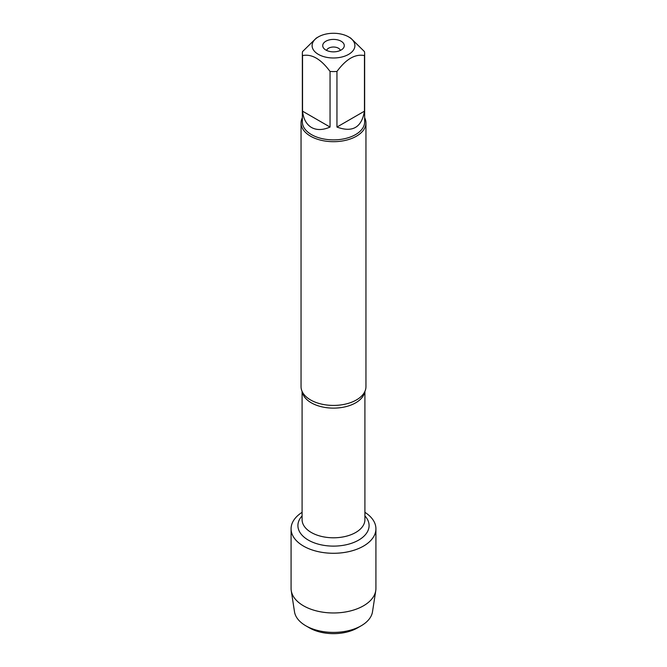 <?xml version="1.0" encoding="UTF-8"?>
<svg xmlns="http://www.w3.org/2000/svg" width="667" height="667" viewBox="0 0 667 667"><rect width="100%" height="100%" fill="white"/><g stroke="black" fill="none" stroke-linecap="round" stroke-linejoin="round"><path stroke-width="1" d="M301.05 122.953L301.05 386.685A32.45 18.734 0 0 0 303.635 394.014A32.45 18.734 0 0 0 310.555 399.933A32.45 18.734 0 0 0 363.365 394.014A32.45 18.734 0 0 0 365.95 386.685L365.95 122.953A32.45 18.734 180 0 1 333.5 141.687A32.45 18.734 180 0 1 301.05 122.953A32.45 18.734 180 0 1 302.351 117.709M364.907 512.331A42.421 24.496 180 0 1 363.015 546.39A42.421 24.496 180 0 1 303.985 546.39A42.421 24.496 180 0 1 302.093 512.331A42.421 24.496 180 0 0 291.079 528.789A42.421 24.496 180 0 0 303.502 546.115A42.421 24.496 180 0 0 349.733 551.417A42.421 24.496 180 0 0 375.921 528.789A42.421 24.496 180 0 0 364.907 512.331M364.649 117.709A32.45 18.734 180 0 1 365.95 122.953M341.129 41.229A10.789 6.228 180 0 1 343.347 48.174A10.789 6.228 180 0 1 333.5 51.859A10.789 6.228 180 0 1 323.653 48.174A10.789 6.228 180 0 1 327.38 40.504A10.789 6.228 180 0 1 341.129 41.229M318.367 54.369A21.402 12.356 0 0 0 348.633 54.369A21.402 12.356 0 0 0 348.633 36.893A21.402 12.356 0 0 0 335.868 33.35A21.402 12.356 0 0 0 318.367 36.893A21.402 12.356 0 0 0 318.367 54.369M336.952 127.055C352.484 132.791 361.656 127.497 364.457 111.172L336.952 127.055L336.952 71.461C346.123 59.013 355.294 53.719 364.457 55.578A31.149 17.984 0 0 0 364.649 53.593A31.149 17.984 0 0 0 364.457 51.601L350.709 38.086L348.633 36.893M364.457 111.172L364.457 55.578M318.367 36.893L316.291 38.086L302.543 51.601A31.149 17.984 0 0 0 302.351 53.593A31.149 17.984 0 0 0 302.543 55.578C311.714 53.719 320.885 59.013 330.048 71.461A31.149 17.984 0 0 0 336.952 71.461M302.543 111.172C303.427 118.976 306.403 124.412 311.472 127.464C316.658 130.332 322.853 130.198 330.048 127.055L302.543 111.172L302.543 55.578M330.048 127.055L330.048 71.461M364.649 53.593L364.649 121.894A31.149 17.984 180 0 1 345.423 138.511A31.149 17.984 180 0 1 311.472 134.609A31.149 17.984 180 0 1 302.351 121.894L302.351 53.593M340.378 50.434A6.962 4.019 0 0 0 338.419 48.207A6.962 4.019 0 0 0 331.341 47.224A6.962 4.019 0 0 0 326.622 50.434M375.921 528.789L375.921 588.477A42.421 24.496 180 0 1 375.754 590.637A42.421 24.496 180 0 1 347.982 611.497A42.421 24.496 180 0 1 303.502 605.794A42.421 24.496 180 0 1 291.246 590.637A42.421 24.496 180 0 1 291.079 588.477L291.079 528.789M291.246 590.637L294.497 611.789A39.161 22.611 0 0 0 305.811 625.779A39.161 22.611 0 0 0 361.189 625.779A39.161 22.611 0 0 0 372.503 611.789L375.754 590.637M305.811 625.779L309.505 627.914L305.811 625.779M361.189 625.779L357.495 627.914A33.942 19.593 180 0 1 309.505 627.914M364.766 391.704A31.407 18.134 180 0 1 333.5 408.121A31.407 18.134 180 0 1 302.234 391.704M302.093 391.404L302.093 519.66A31.407 18.134 0 0 0 333.5 537.794A31.407 18.134 0 0 0 364.907 519.66L364.907 391.404M364.907 515.908A35.584 20.544 180 0 1 333.5 546.115A35.584 20.544 180 0 1 302.093 515.908"/></g></svg>
